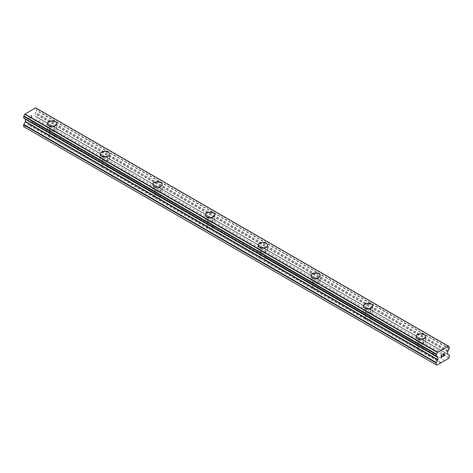 <?xml version="1.0" encoding="UTF-8"?>
<svg xmlns="http://www.w3.org/2000/svg" width="473" height="473" viewBox="0 0 473 473"><rect width="100%" height="100%" fill="white"/><g stroke="black" fill="none" stroke-linecap="round" stroke-linejoin="round"><path stroke-width="0.35" stroke-dasharray="2.37 1.77" d="M53.159 134.427A2.791 1.614 0 0 0 49.381 135.934A2.791 1.614 0 0 0 49.564 136.502L50.203 137.276L51.19 137.442A2.791 1.614 0 0 0 54.933 136.2A2.791 1.614 0 0 0 54.969 135.934A2.791 1.614 0 0 0 54.791 135.367L32.034 122.223L36.202 120.124L36.817 119.06L36.817 117.239A0.621 0.361 120 0 0 36.687 116.955L35.061 115.891L35.061 113.703L35.676 112.438A1.738 1.005 -60 0 1 36.61 110.777L36.61 108.518A1.738 1.005 -60 0 1 36.013 108.483A1.738 1.005 -60 0 1 35.676 107.939L448.138 346M50.203 130.081A2.791 1.614 0 0 0 53.248 130.43A2.791 1.614 0 0 0 54.969 128.94A2.791 1.614 0 0 0 54.153 127.799A2.791 1.614 0 0 0 51.108 127.45A2.791 1.614 0 0 0 49.381 128.94A2.791 1.614 0 0 0 50.203 130.081M56.831 123.577L56.831 123.565A4.653 2.69 180 0 1 56.831 123.577A4.653 2.69 180 0 1 53.957 126.06A4.653 2.69 180 0 1 48.885 125.481A4.653 2.69 180 0 1 47.519 123.577A4.653 2.69 180 0 1 47.519 123.571L47.519 123.565M105.828 164.829A2.791 1.614 0 0 0 102.05 166.336A2.791 1.614 0 0 0 102.227 166.91L102.866 167.679L103.853 167.85A2.791 1.614 0 0 0 107.596 166.602A2.791 1.614 0 0 0 107.631 166.336A2.791 1.614 0 0 0 107.454 165.769L54.791 135.367M102.866 160.483A2.791 1.614 0 0 0 105.911 160.838A2.791 1.614 0 0 0 107.631 159.348A2.791 1.614 0 0 0 106.815 158.207A2.791 1.614 0 0 0 103.77 157.858A2.791 1.614 0 0 0 102.05 159.348A2.791 1.614 0 0 0 102.866 160.483M109.494 153.973L109.494 153.985A4.653 2.69 180 0 1 109.494 153.985A4.653 2.69 180 0 1 106.62 156.468A4.653 2.69 180 0 1 101.547 155.883A4.653 2.69 180 0 1 100.187 153.985A4.653 2.69 180 0 1 100.187 153.979L100.187 153.973M158.49 195.237A2.791 1.614 0 0 0 154.712 196.744A2.791 1.614 0 0 0 154.89 197.312L155.528 198.086L156.522 198.252A2.791 1.614 0 0 0 160.258 197.01A2.791 1.614 0 0 0 160.3 196.744A2.791 1.614 0 0 0 160.116 196.177L107.454 165.769M155.528 190.891A2.791 1.614 0 0 0 158.573 191.24A2.791 1.614 0 0 0 160.3 189.75A2.791 1.614 0 0 0 159.478 188.609A2.791 1.614 0 0 0 156.433 188.26A2.791 1.614 0 0 0 154.712 189.75A2.791 1.614 0 0 0 155.528 190.891M162.156 184.387L162.156 184.381A4.653 2.69 180 0 1 162.156 184.387A4.653 2.69 180 0 1 159.283 186.87A4.653 2.69 180 0 1 154.21 186.291A4.653 2.69 180 0 1 152.85 184.387A4.653 2.69 180 0 1 152.85 184.381L152.85 184.381M211.153 225.639A2.791 1.614 0 0 0 207.375 227.146A2.791 1.614 0 0 0 207.552 227.72L208.191 228.494L209.184 228.66A2.791 1.614 0 0 0 212.921 227.412A2.791 1.614 0 0 0 212.962 227.146A2.791 1.614 0 0 0 212.779 226.579L160.116 196.177M208.191 221.293A2.791 1.614 0 0 0 211.236 221.648A2.791 1.614 0 0 0 212.962 220.158A2.791 1.614 0 0 0 212.141 219.017A2.791 1.614 0 0 0 209.101 218.668A2.791 1.614 0 0 0 207.375 220.158A2.791 1.614 0 0 0 208.191 221.293M214.825 214.783L214.825 214.795A4.653 2.69 180 0 1 214.825 214.795A4.653 2.69 180 0 1 211.951 217.278A4.653 2.69 180 0 1 206.878 216.693A4.653 2.69 180 0 1 205.513 214.795A4.653 2.69 180 0 1 205.513 214.789L205.513 214.783M263.816 256.047A2.791 1.614 0 0 0 260.038 257.554A2.791 1.614 0 0 0 260.221 258.122L260.86 258.897L261.847 259.062A2.791 1.614 0 0 0 265.584 257.82A2.791 1.614 0 0 0 265.625 257.554A2.791 1.614 0 0 0 265.448 256.987L212.779 226.579M260.86 251.701A2.791 1.614 0 0 0 263.899 252.05A2.791 1.614 0 0 0 265.625 250.56A2.791 1.614 0 0 0 264.809 249.419A2.791 1.614 0 0 0 261.764 249.07A2.791 1.614 0 0 0 260.038 250.56A2.791 1.614 0 0 0 260.86 251.701M267.487 245.197L267.487 245.191A4.653 2.69 180 0 1 267.487 245.197A4.653 2.69 180 0 1 264.614 247.681A4.653 2.69 180 0 1 259.541 247.101A4.653 2.69 180 0 1 258.175 245.197A4.653 2.69 180 0 1 258.175 245.191L258.175 245.191M316.478 286.449A2.791 1.614 0 0 0 312.7 287.956A2.791 1.614 0 0 0 312.884 288.53L313.522 289.305L314.51 289.47A2.791 1.614 0 0 0 318.252 288.228A2.791 1.614 0 0 0 318.288 287.956A2.791 1.614 0 0 0 318.11 287.389L265.448 256.987M313.522 282.109A2.791 1.614 0 0 0 316.567 282.458A2.791 1.614 0 0 0 318.288 280.968A2.791 1.614 0 0 0 317.472 279.827A2.791 1.614 0 0 0 314.427 279.478A2.791 1.614 0 0 0 312.7 280.968A2.791 1.614 0 0 0 313.522 282.109M320.15 275.593L320.15 275.605A4.653 2.69 180 0 1 320.15 275.605A4.653 2.69 180 0 1 317.277 278.089A4.653 2.69 180 0 1 312.204 277.503A4.653 2.69 180 0 1 310.844 275.605A4.653 2.69 180 0 1 310.844 275.599L310.844 275.593M369.147 316.857A2.791 1.614 0 0 0 365.369 318.364A2.791 1.614 0 0 0 365.546 318.932L366.185 319.707L367.172 319.872A2.791 1.614 0 0 0 370.915 318.631A2.791 1.614 0 0 0 370.95 318.364A2.791 1.614 0 0 0 370.773 317.797L318.11 287.389M366.185 312.511A2.791 1.614 0 0 0 369.23 312.86A2.791 1.614 0 0 0 370.95 311.37A2.791 1.614 0 0 0 370.134 310.229A2.791 1.614 0 0 0 367.089 309.88A2.791 1.614 0 0 0 365.369 311.37A2.791 1.614 0 0 0 366.185 312.511M372.813 306.007L372.813 306.007A4.653 2.69 180 0 1 369.939 308.491A4.653 2.69 180 0 1 364.866 307.911A4.653 2.69 180 0 1 363.506 306.007L363.506 306.001M418.847 350.115L419.841 350.28A2.791 1.614 0 0 0 423.577 349.039A2.791 1.614 0 0 0 423.619 348.772A2.791 1.614 0 0 0 423.436 348.199L421.81 347.259A2.791 1.614 0 0 0 418.031 348.772A2.791 1.614 0 0 0 418.209 349.34L418.847 350.115M418.847 342.919A2.791 1.614 0 0 0 421.892 343.268A2.791 1.614 0 0 0 423.619 341.778A2.791 1.614 0 0 0 422.797 340.637A2.791 1.614 0 0 0 419.752 340.288A2.791 1.614 0 0 0 418.031 341.778A2.791 1.614 0 0 0 418.847 342.919M425.481 336.404L425.481 336.415A4.653 2.69 180 0 1 425.481 336.415A4.653 2.69 180 0 1 422.608 338.899A4.653 2.69 180 0 1 417.535 338.313A4.653 2.69 180 0 1 416.169 336.415A4.653 2.69 180 0 1 416.169 336.409L416.169 336.404M417.535 343.676A4.653 2.69 0 0 0 422.608 344.261A4.653 2.69 0 0 0 425.481 341.778A4.653 2.69 0 0 0 424.115 339.874A4.653 2.69 0 0 0 419.043 339.295A4.653 2.69 0 0 0 416.169 341.778A4.653 2.69 0 0 0 417.535 343.676M417.535 338.822A4.653 2.69 0 0 0 422.608 339.407A4.653 2.69 0 0 0 425.481 336.924A4.653 2.69 0 0 0 424.115 335.02A4.653 2.69 0 0 0 419.043 334.441A4.653 2.69 0 0 0 416.169 336.924A4.653 2.69 0 0 0 417.535 338.822M364.866 313.274A4.653 2.69 0 0 0 369.939 313.853A4.653 2.69 0 0 0 372.813 311.37A4.653 2.69 0 0 0 371.453 309.472A4.653 2.69 0 0 0 366.38 308.887A4.653 2.69 0 0 0 363.506 311.37A4.653 2.69 0 0 0 364.866 313.274M364.866 308.42A4.653 2.69 0 0 0 369.939 308.999A4.653 2.69 0 0 0 372.813 306.516A4.653 2.69 0 0 0 371.453 304.618A4.653 2.69 0 0 0 366.38 304.033A4.653 2.69 0 0 0 363.506 306.516A4.653 2.69 0 0 0 364.866 308.42M312.204 282.866A4.653 2.69 0 0 0 317.277 283.451A4.653 2.69 0 0 0 320.15 280.968A4.653 2.69 0 0 0 318.79 279.064A4.653 2.69 0 0 0 313.717 278.485A4.653 2.69 0 0 0 310.844 280.968A4.653 2.69 0 0 0 312.204 282.866M312.204 278.012A4.653 2.69 0 0 0 317.277 278.597A4.653 2.69 0 0 0 320.15 276.114A4.653 2.69 0 0 0 318.79 274.21A4.653 2.69 0 0 0 313.717 273.631A4.653 2.69 0 0 0 310.844 276.114A4.653 2.69 0 0 0 312.204 278.012M259.541 252.464A4.653 2.69 0 0 0 264.614 253.043A4.653 2.69 0 0 0 267.487 250.56A4.653 2.69 0 0 0 266.122 248.662A4.653 2.69 0 0 0 261.049 248.077A4.653 2.69 0 0 0 258.175 250.56A4.653 2.69 0 0 0 259.541 252.464M259.541 247.604A4.653 2.69 0 0 0 264.614 248.189A4.653 2.69 0 0 0 267.487 245.706A4.653 2.69 0 0 0 266.122 243.808A4.653 2.69 0 0 0 261.049 243.223A4.653 2.69 0 0 0 258.175 245.706A4.653 2.69 0 0 0 259.541 247.604M206.878 222.056A4.653 2.69 0 0 0 211.951 222.641A4.653 2.69 0 0 0 214.825 220.158A4.653 2.69 0 0 0 213.459 218.254A4.653 2.69 0 0 0 208.386 217.675A4.653 2.69 0 0 0 205.513 220.158A4.653 2.69 0 0 0 206.878 222.056M206.878 217.202A4.653 2.69 0 0 0 211.951 217.781A4.653 2.69 0 0 0 214.825 215.304A4.653 2.69 0 0 0 213.459 213.4A4.653 2.69 0 0 0 208.386 212.82A4.653 2.69 0 0 0 205.513 215.304A4.653 2.69 0 0 0 206.878 217.202M154.21 191.648A4.653 2.69 0 0 0 159.283 192.233A4.653 2.69 0 0 0 162.156 189.75A4.653 2.69 0 0 0 160.796 187.852A4.653 2.69 0 0 0 155.723 187.267A4.653 2.69 0 0 0 152.85 189.75A4.653 2.69 0 0 0 154.21 191.648M154.21 186.794A4.653 2.69 0 0 0 159.283 187.379A4.653 2.69 0 0 0 162.156 184.896A4.653 2.69 0 0 0 160.796 182.998A4.653 2.69 0 0 0 155.723 182.412A4.653 2.69 0 0 0 152.85 184.896A4.653 2.69 0 0 0 154.21 186.794M101.547 161.246A4.653 2.69 0 0 0 106.62 161.825A4.653 2.69 0 0 0 109.494 159.348A4.653 2.69 0 0 0 108.134 157.444A4.653 2.69 0 0 0 103.061 156.865A4.653 2.69 0 0 0 100.187 159.348A4.653 2.69 0 0 0 101.547 161.246M101.547 156.392A4.653 2.69 0 0 0 106.62 156.971A4.653 2.69 0 0 0 109.494 154.488A4.653 2.69 0 0 0 108.134 152.59A4.653 2.69 0 0 0 103.061 152.01A4.653 2.69 0 0 0 100.187 154.488A4.653 2.69 0 0 0 101.547 156.392M48.885 130.838A4.653 2.69 0 0 0 53.957 131.423A4.653 2.69 0 0 0 56.831 128.94A4.653 2.69 0 0 0 55.465 127.042A4.653 2.69 0 0 0 50.392 126.457A4.653 2.69 0 0 0 47.519 128.94A4.653 2.69 0 0 0 48.885 130.838M48.885 125.984A4.653 2.69 0 0 0 53.957 126.569A4.653 2.69 0 0 0 56.831 124.086A4.653 2.69 0 0 0 55.465 122.188A4.653 2.69 0 0 0 50.392 121.602A4.653 2.69 0 0 0 47.519 124.086A4.653 2.69 0 0 0 48.885 125.984M441.9 355.832L441.297 356.175M442.403 356.701L441.297 357.334M442.403 354.383L441.155 355.099L441.155 357.576M443.266 354.514L443.367 354.064M444.407 353.461L443.361 354.058M444.608 355.424L443.438 356.098M444.271 353.573L443.142 356.435M31.703 115.317L31.703 116.311L31.703 115.317L30.597 115.956L31.703 115.317M31.703 116.311L31.1 116.654L31.703 116.311M31.1 116.819L31.703 116.476L31.1 116.825M31.703 116.476L31.703 117.47L31.703 116.476M31.703 117.47L30.597 118.102L31.703 117.47M30.597 118.268L31.845 117.552L31.845 115.069L30.597 115.784L31.845 115.069L31.845 117.552L30.597 118.274M29.403 116.831L29.095 116.654L29.403 116.831M29.066 119.155L29.373 117.008L29.066 119.161M23.65 126.658L24.265 127.012L32.034 122.223M24.862 118.841L25.329 119.107M23.857 118.144A1.738 1.005 -60 0 1 24.448 118.179A1.738 1.005 -60 0 1 24.791 118.723L24.797 118.753M421.81 347.259L370.773 317.797M444.827 360.55L32.294 122.377M444.567 360.402L423.436 348.199M418.209 349.34L367.172 319.872M365.546 318.932L314.51 289.47M312.884 288.53L261.847 259.062M260.221 258.122L209.184 228.66M207.552 227.72L156.522 198.252M154.89 197.312L103.853 167.85M102.227 166.91L51.19 137.442M49.564 136.502L28.433 124.304M448.735 358.298L36.202 120.124M449.35 357.233L36.817 119.06M449.22 355.134L36.687 116.955M447.671 354.236L35.138 116.062L447.671 354.236M436.798 365.191L24.265 127.012M440.706 362.933L28.173 124.76M440.966 362.478L419.841 350.28M449.35 355.418L36.817 117.239M447.594 354.064L35.061 115.891M447.594 351.877L35.061 113.703M447.671 351.622L35.138 113.443M448.138 350.812L35.605 112.633M448.209 350.611L35.676 112.438M449.143 348.95L36.61 110.777M449.35 348.536L36.817 110.363M449.35 346.875L36.817 108.701M448.221 346.159L36.61 108.518M448.209 346.118L35.676 107.939M436.337 356.329L24.791 118.723M54.969 135.934L54.969 128.94M107.631 166.336L107.631 159.348M160.3 196.744L160.3 189.75M212.962 227.146L212.962 220.158M265.625 257.554L265.625 250.56M318.288 287.956L318.288 280.968M370.95 318.364L370.95 311.37M423.619 348.772L423.619 341.778M425.481 341.778L425.481 336.924M372.813 311.37L372.813 306.516M320.15 280.968L320.15 276.114M267.487 250.56L267.487 245.706M214.825 220.158L214.825 215.304M162.156 189.75L162.156 184.896M109.494 159.348L109.494 154.488M56.831 128.94L56.831 124.086M47.519 128.94L47.519 124.086M100.187 159.348L100.187 154.488M152.85 189.75L152.85 184.896M205.513 220.158L205.513 215.304M258.175 250.56L258.175 245.706M310.844 280.968L310.844 276.114M363.506 311.37L363.506 306.516M416.169 341.778L416.169 336.924M418.031 348.772L418.031 341.778M365.369 318.364L365.369 311.37M312.7 287.956L312.7 280.968M260.038 257.554L260.038 250.56M207.375 227.146L207.375 220.158M154.712 196.744L154.712 189.75M102.05 166.336L102.05 159.348M49.381 135.934L49.381 128.94M448.203 346.088L36.74 108.53M448.552 346.656L36.013 108.483M436.987 356.352L24.448 118.179"/><path stroke-width="0.71" d="M47.519 123.565A4.653 2.69 180 0 1 50.392 121.088A4.653 2.69 180 0 1 55.465 121.667A4.653 2.69 180 0 1 56.831 123.571A4.653 2.69 180 0 1 53.957 126.049A4.653 2.69 180 0 1 48.885 125.469A4.653 2.69 180 0 1 47.519 123.565A4.653 2.69 180 0 1 50.398 121.094A4.653 2.69 180 0 1 55.465 121.679A4.653 2.69 180 0 1 56.831 123.565M100.187 153.979A4.653 2.69 180 0 1 103.061 151.502A4.653 2.69 180 0 1 108.134 152.081A4.653 2.69 180 0 1 109.494 153.979M108.134 152.075A4.653 2.69 180 0 1 109.494 153.973A4.653 2.69 180 0 1 106.62 156.457A4.653 2.69 180 0 1 101.547 155.871A4.653 2.69 180 0 1 100.187 153.973A4.653 2.69 180 0 1 103.061 151.49A4.653 2.69 180 0 1 108.134 152.075M152.85 184.381A4.653 2.69 180 0 1 155.723 181.898A4.653 2.69 180 0 1 160.796 182.477A4.653 2.69 180 0 1 162.156 184.381A4.653 2.69 180 0 1 159.283 186.859A4.653 2.69 180 0 1 154.21 186.279A4.653 2.69 180 0 1 152.85 184.381A4.653 2.69 180 0 1 155.729 181.904A4.653 2.69 180 0 1 160.796 182.489A4.653 2.69 180 0 1 162.156 184.381M205.513 214.789A4.653 2.69 180 0 1 208.392 212.312A4.653 2.69 180 0 1 213.459 212.891A4.653 2.69 180 0 1 214.825 214.789M213.459 212.885A4.653 2.69 180 0 1 214.825 214.783A4.653 2.69 180 0 1 211.951 217.267A4.653 2.69 180 0 1 206.878 216.687A4.653 2.69 180 0 1 205.513 214.783A4.653 2.69 180 0 1 208.386 212.3A4.653 2.69 180 0 1 213.459 212.885M258.175 245.191A4.653 2.69 180 0 1 261.049 242.708A4.653 2.69 180 0 1 266.122 243.288A4.653 2.69 180 0 1 267.487 245.191A4.653 2.69 180 0 1 264.614 247.675A4.653 2.69 180 0 1 259.541 247.089A4.653 2.69 180 0 1 258.175 245.191A4.653 2.69 180 0 1 261.055 242.714A4.653 2.69 180 0 1 266.122 243.299A4.653 2.69 180 0 1 267.487 245.191M310.844 275.599A4.653 2.69 180 0 1 313.717 273.122A4.653 2.69 180 0 1 318.79 273.701A4.653 2.69 180 0 1 320.15 275.599M318.79 273.696A4.653 2.69 180 0 1 320.15 275.593A4.653 2.69 180 0 1 317.277 278.077A4.653 2.69 180 0 1 312.204 277.497A4.653 2.69 180 0 1 310.844 275.593A4.653 2.69 180 0 1 313.717 273.11A4.653 2.69 180 0 1 318.79 273.696M363.506 306.001A4.653 2.69 180 0 1 366.38 303.518A4.653 2.69 180 0 1 371.453 304.098A4.653 2.69 180 0 1 372.813 306.007A4.653 2.69 180 0 1 369.939 308.485A4.653 2.69 180 0 1 364.866 307.899A4.653 2.69 180 0 1 363.506 306.001A4.653 2.69 180 0 1 366.38 303.524A4.653 2.69 180 0 1 371.453 304.109A4.653 2.69 180 0 1 372.813 306.001M416.169 336.409A4.653 2.69 180 0 1 419.048 333.932A4.653 2.69 180 0 1 424.115 334.517A4.653 2.69 180 0 1 425.481 336.409M424.115 334.506A4.653 2.69 180 0 1 425.481 336.404A4.653 2.69 180 0 1 422.608 338.887A4.653 2.69 180 0 1 417.535 338.307A4.653 2.69 180 0 1 416.169 336.404A4.653 2.69 180 0 1 419.043 333.92A4.653 2.69 180 0 1 424.115 334.506M441.297 355.182L441.297 356.175L441.297 355.182L442.403 354.543L441.297 355.182M441.297 356.175L441.9 355.832M441.9 355.992L441.297 356.34L441.9 355.992M441.297 356.34L441.297 357.334L441.297 356.34M441.297 357.334L442.403 356.701M441.155 357.576L442.403 356.861L441.155 357.582L441.155 355.099L442.403 354.383M443.266 354.508L443.686 353.638L444.407 353.461M444.413 354.188L444.106 354.833L444.407 354.188M444.106 354.833L443.438 356.098L444.106 354.827M443.438 356.098L444.608 355.424M443.142 356.435L444.608 355.584L443.136 356.441L444.366 353.958L444.082 353.573L443.408 354.431L443.503 354.017L444.271 353.573M437.862 359.9L437.939 357.452L437.324 356.896A1.738 1.005 -60 0 0 436.987 356.352A1.738 1.005 -60 0 0 436.39 356.317L436.39 354.058A1.738 1.005 -60 0 0 437.324 352.403L448.209 346.118A1.738 1.005 -60 0 0 448.552 346.656A1.738 1.005 -60 0 0 449.143 346.697L449.143 348.95A1.738 1.005 -60 0 0 448.209 350.611L447.594 351.877L447.594 354.064L449.22 355.134A0.621 0.361 -60 0 1 449.35 355.418L449.35 357.233L448.735 358.298L436.798 365.191L436.183 364.837L436.183 363.016A0.621 0.361 -60 0 1 436.313 362.584L437.862 359.9L25.329 121.727L23.78 124.411A0.621 0.361 120 0 0 23.65 124.842L23.65 126.658L436.183 364.837M25.329 119.107L437.862 357.281L25.329 119.107L25.329 121.727M24.797 118.753L437.395 357.014M448.114 345.988L35.581 107.809L24.791 114.23A1.738 1.005 -60 0 1 23.857 115.885L23.727 118.138L436.189 356.204M437.419 352.16L24.886 113.987M449.143 346.697L448.221 346.159M437.395 352.202L24.862 114.028M437.324 352.403L24.791 114.23M436.39 354.058L23.857 115.885M436.183 354.472L23.65 116.299M436.183 356.139L23.65 117.966M437.324 356.896L436.337 356.329M437.939 357.452L25.406 119.279M437.939 359.64L25.406 121.466M436.313 362.584L23.78 124.411M436.183 363.016L23.65 124.842M449.273 346.703L448.203 346.088M436.26 356.311L23.727 118.138"/></g></svg>
